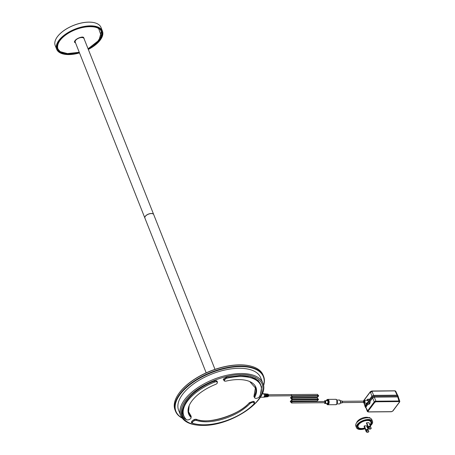 <?xml version="1.0" encoding="UTF-8"?>
<svg xmlns="http://www.w3.org/2000/svg" width="455" height="455" viewBox="0 0 455 455"><rect width="100%" height="100%" fill="white"/><g stroke="black" fill="none" stroke-linecap="round" stroke-linejoin="round"><path stroke-width="0.68" d="M177.877 394.946A47.03 22.892 -21.6 0 1 177.968 394.798A47.03 22.892 -21.6 0 1 179.469 392.631A47.03 22.892 -21.6 0 1 250.58 366.048A47.03 22.892 -21.6 0 1 250.75 366.093M182.108 418.077A47.371 23.063 -21.6 0 1 175.505 411.195L175.038 410.006A47.371 23.063 -21.6 0 1 177.78 395.099A47.371 23.063 -21.6 0 1 179.293 392.915A47.371 23.063 -21.6 0 1 239.791 364.933A47.371 23.063 -21.6 0 1 250.921 366.138A47.371 23.063 -21.6 0 1 263.126 375.13L263.599 376.319A47.371 23.063 -21.6 0 1 263.496 385.851M175.505 411.195A47.371 23.063 -21.6 0 1 192.738 382.041A47.371 23.063 -21.6 0 1 240.257 366.121A47.371 23.063 -21.6 0 1 263.599 376.319M181.977 417.895A47.03 22.892 -21.6 0 1 186.914 387.194A47.03 22.892 -21.6 0 1 240.217 366.599A47.03 22.892 -21.6 0 1 263.468 385.63M260.465 394.286L261.671 386.869L258.309 380.596L250.654 376.666L240.371 375.489L226.471 377.292L240.234 375.568C251.24 375.676 257.996 378.594 260.522 384.333A41.559 20.23 -21.6 0 1 261.136 386.716M254.174 396.089A0.432 0.33 -152.4 0 1 254.169 396.333C256.063 392.682 256.444 389.366 255.318 386.397A35.962 17.506 158.4 0 0 254.863 385.43M249.283 402.766L252.804 401.435L253.987 401.862A2.798 1.365 -21.6 0 1 253.981 402.425M217.416 382.553L216.108 380.704L214.083 381.142L215.971 380.784L217.16 381.21A2.798 1.365 -21.6 0 1 217.154 381.773M260.709 377.786A44.141 21.493 158.4 0 0 238.96 368.283A44.141 21.493 158.4 0 0 194.677 383.121A44.141 21.493 158.4 0 0 178.622 410.285L180.698 415.534A44.141 21.493 -21.6 0 1 196.753 388.365A44.141 21.493 -21.6 0 1 241.036 373.532A44.141 21.493 -21.6 0 1 262.785 383.036L260.709 377.786M254.476 397.255A2.798 1.365 -21.6 0 1 254.083 396.845L254.169 396.333A0.432 0.33 -152.4 0 1 253.924 396.481L254.811 398M223.82 380.061A2.798 1.365 -21.6 0 1 223.428 379.658C222.865 379.316 223.883 378.532 226.471 377.292M192.186 422.286A2.798 1.365 -21.6 0 1 191.794 421.876C191.521 421.051 192.857 420.221 195.809 419.391L196.554 419.487A0.432 0.324 -72.1 0 0 196.827 419.43L195.946 419.311C193.699 418.822 189.661 422.809 192.243 422.962A0.432 0.324 107.9 0 0 192.385 422.786M184.417 417.087A41.559 20.23 -21.6 0 1 183.24 414.932C178.804 405.519 193.432 389.167 214.106 381.188L214.083 381.142C191.703 388.604 174.134 412.048 185.56 419.214L186.345 419.573M188.114 411.855A35.962 17.506 158.4 0 0 188.444 412.873A35.962 17.506 158.4 0 0 190.656 416.103A0.432 0.37 -46.3 0 0 191.168 416.257L188.575 411.724L189.195 405.536M190.776 416.251A2.798 1.365 -21.6 0 1 190.827 416.353A2.798 1.365 -21.6 0 1 190.821 416.922M190.884 417.252A2.582 1.257 -21.6 0 1 191.043 417.485A2.582 1.257 -21.6 0 1 190.105 419.072A2.582 1.257 -21.6 0 1 187.511 419.942A2.582 1.257 -21.6 0 1 186.396 419.618A41.342 20.128 -21.6 0 1 183.854 415.904A41.342 20.128 -21.6 0 1 214.481 382.132A2.582 1.257 -21.6 0 1 217.376 382.337A2.582 1.257 -21.6 0 1 215.46 384.447A36.178 17.614 158.4 0 0 188.66 413.999A36.178 17.614 158.4 0 0 190.884 417.252L190.469 416.2A2.582 1.257 158.4 0 1 190.628 416.433L191.043 417.485M188.467 413.47A36.178 17.614 158.4 0 0 190.469 416.2M217.376 382.337L216.961 381.29A2.582 1.257 158.4 0 0 216.301 380.801M187.102 400.008A41.342 20.128 158.4 0 0 183.439 414.852L183.854 415.904M199.773 420.278A36.178 17.614 -21.6 0 1 196.23 419.43A2.582 1.257 158.4 0 0 196.139 419.408M192.141 420.989A2.582 1.257 158.4 0 0 191.953 421.614A2.582 1.257 158.4 0 0 191.993 421.796A2.582 1.257 158.4 0 0 192.084 421.956M249.442 402.726L249.835 403.721A2.582 1.257 -21.6 0 1 252.343 402.487A2.582 1.257 -21.6 0 1 254.203 402.988A2.582 1.257 -21.6 0 1 253.771 404.159A41.342 20.128 -21.6 0 1 192.977 423.309A2.582 1.257 -21.6 0 1 192.408 422.849A2.582 1.257 -21.6 0 1 192.368 422.667A2.582 1.257 -21.6 0 1 193.893 420.932A2.582 1.257 -21.6 0 1 196.645 420.483L196.23 419.43M254.203 402.988L253.788 401.941A2.582 1.257 158.4 0 0 253.128 401.452M249.835 403.721A36.178 17.614 -21.6 0 1 196.645 420.483M254.368 396.072A2.582 1.257 158.4 0 0 254.282 396.766L254.698 397.818A2.582 1.257 -21.6 0 1 254.783 397.118L254.368 396.072A36.178 17.614 -21.6 0 0 255.704 386.847M254.783 397.118A36.178 17.614 -21.6 0 0 255.932 387.364A36.178 17.614 -21.6 0 0 226.169 381.074A2.582 1.257 -21.6 0 1 224.042 380.625A2.582 1.257 -21.6 0 1 226.721 378.276A41.342 20.128 -21.6 0 1 260.738 385.465A41.342 20.128 -21.6 0 1 259.424 396.612A2.582 1.257 -21.6 0 1 258.417 397.602A2.582 1.257 -21.6 0 1 254.698 397.818M223.769 378.77A2.582 1.257 158.4 0 0 223.627 379.578L224.042 380.625M260.738 385.465L260.323 384.412A41.342 20.128 158.4 0 0 247.492 376.097M99.508 28.773L99.497 28.836A23.467 11.42 158.4 0 0 98.803 28.307A23.467 11.42 158.4 0 0 98.53 28.136M94.606 22.761A24.524 11.938 158.4 0 0 94.56 22.75A24.524 11.938 158.4 0 0 66.697 28.756A24.524 11.938 158.4 0 0 56.693 37.742A24.524 11.938 158.4 0 0 56.67 37.782M63.074 53.952A24.61 11.984 -21.6 0 1 63.035 53.946A24.61 11.984 -21.6 0 1 56.687 49.271L55.22 45.563A24.61 11.984 -21.6 0 1 56.647 37.816A24.61 11.984 -21.6 0 1 66.68 28.802A24.61 11.984 -21.6 0 1 94.646 22.773A24.61 11.984 -21.6 0 1 100.993 27.442L102.46 31.15A24.61 11.984 -21.6 0 1 101.033 38.897A24.61 11.984 -21.6 0 1 101.01 38.937M56.687 49.271A24.61 11.984 -21.6 0 1 68.153 32.51A24.61 11.984 -21.6 0 1 102.46 31.15M79.511 52.916A24.524 11.938 -21.6 0 1 63.12 53.963A24.524 11.938 -21.6 0 1 68.216 32.606A24.524 11.938 -21.6 0 1 95.084 26.373A24.524 11.938 -21.6 0 1 100.987 38.971A24.524 11.938 -21.6 0 1 90.983 47.957A24.524 11.938 -21.6 0 1 88.321 49.43M100.379 38.203A23.58 11.477 158.4 0 0 101.414 31.321A23.58 11.477 158.4 0 0 98.951 28.392A23.58 11.477 158.4 0 0 98.712 28.233M88.185 49.094A23.797 11.585 158.4 0 0 90.647 47.73A23.797 11.585 158.4 0 0 98.854 28.318A23.797 11.585 158.4 0 0 68.557 32.834A23.797 11.585 158.4 0 0 57.381 44.738A23.797 11.585 158.4 0 0 79.375 52.581M57.427 44.579A23.58 11.477 158.4 0 0 57.569 48.679A23.58 11.477 158.4 0 0 60.032 51.614A23.58 11.477 158.4 0 0 63.035 52.99M101.698 34.307A23.58 11.477 158.4 0 0 101.385 31.253M57.54 48.611A23.58 11.477 158.4 0 0 59.406 51.051M75.507 40.529A4.692 2.286 158.4 0 1 82.759 37.663A4.692 2.286 158.4 0 1 82.776 37.668A4.692 2.286 158.4 0 0 75.496 40.552A4.692 2.286 158.4 0 1 75.507 40.529L75.484 40.569A4.738 2.303 158.4 0 0 75.2 42.036A4.738 2.303 158.4 0 0 75.212 42.059A4.738 2.303 158.4 0 0 75.223 42.082M84.004 38.538A4.738 2.303 158.4 0 0 83.993 38.504A4.738 2.303 158.4 0 0 83.498 37.913A4.738 2.303 158.4 0 0 78.044 38.408A4.738 2.303 158.4 0 0 75.183 41.991A4.738 2.303 158.4 0 0 75.2 42.025M214.993 369.363L153.705 214.578A4.738 2.303 158.4 0 0 152.482 213.679A4.738 2.303 158.4 0 0 148.654 214.095A4.738 2.303 158.4 0 0 145.168 216.574A4.738 2.303 158.4 0 0 144.895 218.064L206.183 372.855M152.465 213.674A4.692 2.286 158.4 0 0 152.442 213.668A4.692 2.286 158.4 0 0 148.649 214.083A4.692 2.286 158.4 0 0 145.196 216.535A4.692 2.286 158.4 0 0 145.185 216.552A4.692 2.286 -21.6 0 1 152.465 213.674L152.482 213.679M144.883 218.03A4.738 2.303 -21.6 0 1 144.866 217.996A4.738 2.303 -21.6 0 1 144.861 217.968A4.738 2.303 -21.6 0 1 148.449 214.095A4.738 2.303 -21.6 0 1 153.676 214.504A4.738 2.303 -21.6 0 1 153.688 214.527A4.738 2.303 -21.6 0 1 153.693 214.544M84.027 38.595A4.738 2.303 158.4 0 0 84.021 38.573A4.738 2.303 158.4 0 0 82.799 37.674A4.738 2.303 158.4 0 0 75.484 40.569M268.666 394.792L291.2 394.593A0.603 0.33 89.5 0 1 291.172 395.793A0.603 0.33 -90.5 0 0 291.16 394.599M263.826 397.192L264.685 395.623L263.61 393.683M264.759 397.09L265.623 395.6L264.924 393.814L265.356 393.854L266.027 395.594L265.191 397.039L263.906 397.192L264.782 395.617L263.798 393.677M267.392 396.504L266.937 396.828L267.659 395.554L267.079 394.036L267.512 394.081L268.069 395.549L267.375 396.777L268.103 396.686L268.751 395.531L268.08 394.11L262.194 393.683M266.937 396.828L265.851 396.959L266.641 395.577L266.004 393.922L266.431 393.967L267.051 395.571L266.294 396.68M265.874 396.953L265.202 396.845M267.21 394.047L266.846 393.99M266.124 393.933L265.771 393.876M265.037 393.825L264.691 393.768M265.339 394.223L265.356 393.854M266.414 394.366L266.431 393.967M267.489 394.519L267.512 394.081M324.796 402.698A0.603 0.33 -90.5 0 0 324.785 401.498M367.981 411.377L368.328 411.866L391.533 411.667L392.625 411.161L399.433 402.078L399.086 401.583L375.881 401.788L374.784 402.294L367.981 411.377L365.723 407.162L367.367 411.491M367.452 410.956L367.373 411.513L368.192 411.951L391.397 411.747L392.836 411.07L399.638 401.987L399.78 401.282A1.291 0.626 158.4 0 0 399.137 400.991L375.932 401.196A1.291 0.626 158.4 0 0 374.289 401.958L374.784 402.294M366.673 403.17L364.853 405.894L365.155 406.787L367.145 403.841L365.274 406.338L365.558 407.669L367.873 404.239M366.184 407.936L364.973 405.439M375.881 401.788L375.904 401.111L374.255 401.873L367.486 411.041A1.291 0.626 158.4 0 0 367.373 411.513M375.904 401.111L374.306 397.147L397.761 396.942L399.086 401.583M399.769 401.259L398.404 397.232M399.626 401.651L399.109 400.912M365.723 407.162L367.907 404.245M370.108 401.304L372.656 397.909L374.255 401.873M374.306 397.147L372.656 397.909M398.284 397.681L397.761 396.942M370.074 401.304L372.639 397.88L374.289 397.118L397.818 396.914L398.341 397.659M398.159 396.311L398.466 397.408M372.639 397.88L372.281 396.988L369.528 400.662L372.281 396.988L373.93 396.225L372.281 396.988L371.945 396.134L369.38 399.558M398.034 396.766L397.516 396.021L373.93 396.225L397.516 396.021L398.034 396.766M363.92 400.485L370.33 391.931L370.489 392.364L372.139 391.601L371.638 391.09L370.33 391.931L371.638 391.09M371.957 391.181L394.843 390.89L395.861 392.142M397.619 395.276L395.804 391.465M397.647 395.907L397.124 395.167L373.595 395.372L371.945 396.134M366.992 399.939A2.531 1.371 89.5 0 1 367.959 399.189L368.755 399.183A2.531 1.371 89.5 0 1 369.426 399.496M342.331 401.299L364.068 401.105A0.648 0.353 89.5 0 1 364.415 401.606A0.648 0.353 89.5 0 1 364.08 402.396A0.648 0.353 89.5 0 1 363.733 401.901M365.018 405.382L364.25 403.119L367.691 403.193A1.473 0.802 -90.5 0 0 368.47 401.384A1.473 0.802 -90.5 0 0 367.663 400.246L364.227 400.383A1.365 0.739 -90.5 0 0 363.699 400.821M370.12 401.242A2.531 1.371 89.5 0 1 368.8 404.239L368.004 404.25A2.531 1.371 89.5 0 1 367.026 403.517M358.108 424.378A6.848 3.333 158.4 0 0 357.84 426.312L358.119 427.012A6.848 3.333 -21.6 0 1 358.733 424.543A6.848 3.333 -21.6 0 1 365.422 420.738A6.848 3.333 -21.6 0 1 370.853 421.973A6.848 3.333 -21.6 0 1 370.233 424.441A6.848 3.333 -21.6 0 1 369.852 424.902M367.805 426.551A6.848 3.333 -21.6 0 1 367.066 426.972M364.739 427.939A6.848 3.333 -21.6 0 1 358.119 427.012M368.846 426.631A0.688 0.472 -143.2 0 1 369.813 427.353M369.688 427.37A0.688 0.472 36.8 0 0 369.244 426.25A0.688 0.472 36.8 0 0 369.688 427.37M371.229 428.377A2.366 1.621 -143.2 0 1 370.228 428.735A2.366 1.621 -143.2 0 1 368.948 428.394L366.707 422.729L366.434 423.093L368.675 428.758A2.366 1.621 36.8 0 0 369.955 429.099A2.366 1.621 36.8 0 0 370.956 428.741L371.229 428.377L368.988 422.706L366.707 422.729M366.485 429.782A0.688 0.472 -143.2 0 1 367.452 430.504M367.327 430.521A0.688 0.472 36.8 0 0 366.884 429.401A0.688 0.472 36.8 0 0 367.327 430.521M368.868 431.528A2.366 1.621 -143.2 0 1 367.867 431.886A2.366 1.621 -143.2 0 1 366.588 431.55L364.341 425.88L366.622 425.857L368.868 431.528L368.596 431.892A2.366 1.621 36.8 0 1 367.595 432.25A2.366 1.621 36.8 0 1 366.315 431.914L364.068 426.244L364.341 425.88M364.904 428.348A7.752 3.776 -21.6 0 1 357.277 427.347A7.752 3.776 -21.6 0 1 357.971 424.549A7.752 3.776 -21.6 0 1 365.541 420.244A7.752 3.776 -21.6 0 1 371.689 421.637A7.752 3.776 -21.6 0 1 370.996 424.435A7.752 3.776 -21.6 0 1 370.074 425.448M370.586 423.912A7.752 3.776 158.4 0 0 370.717 423.736A7.752 3.776 158.4 0 0 371.519 421.302M372.491 421.324L371.826 419.641A8.611 4.192 158.4 0 0 364.995 418.088A8.611 4.192 158.4 0 0 356.584 422.877A8.611 4.192 158.4 0 0 355.81 425.982L356.475 427.666A8.611 4.192 -21.6 0 1 357.249 424.555A8.611 4.192 -21.6 0 1 365.661 419.766A8.611 4.192 -21.6 0 1 372.491 421.324A8.611 4.192 -21.6 0 1 371.718 424.43A8.611 4.192 -21.6 0 1 370.262 425.937M369.278 426.682A8.611 4.192 -21.6 0 1 368.931 426.909M368.135 427.387A8.611 4.192 -21.6 0 1 367.384 427.785M365.058 428.741A8.611 4.192 -21.6 0 1 356.475 427.666M368.971 417.883L368.942 417.798A7.104 3.458 158.4 0 0 357.294 421.466A7.104 3.458 158.4 0 0 356.601 422.854M370.853 421.973L370.575 421.273A6.848 3.333 158.4 0 0 369.05 420.045M368.948 428.394L368.675 428.758M357.175 426.983A7.752 3.776 158.4 0 0 359.638 428.246M366.588 431.55L366.315 431.914M367.976 426.983A7.752 3.776 -21.6 0 1 367.23 427.393M368.942 417.798L369.437 417.48A7.729 3.765 -21.6 0 1 370.273 418.225M369.653 418.02L369.437 417.48M203.101 425.232C191.703 426.341 172.155 418.987 185.663 400.303C200.16 381.608 231.06 373.811 240.934 374.732C252.332 373.623 271.88 380.983 258.372 399.666C243.874 418.361 212.974 426.153 203.101 425.232M249.749 381.563L255.392 387.967L253.924 396.481M196.389 419.334A0.432 0.324 -72.1 0 0 196.554 419.487C209.909 424.35 237.402 415.665 249.238 402.92L249.067 402.971C239.734 414.67 207.565 424.805 196.827 419.43M253.981 403.511C254.988 402.231 254.641 401.509 252.935 401.355L249.067 402.971M259.009 381.739L255.136 378.389M226.51 377.223L224.156 380.812M191.089 417.696L191.168 416.257M214.112 381.188L214.481 382.132M226.721 378.276L226.345 377.326M60.287 51.688A23.461 11.42 158.4 0 0 64.03 53.201M99.799 39.039A23.461 11.42 158.4 0 0 101.357 31.509A23.461 11.42 158.4 0 0 98.866 28.489A23.461 11.42 158.4 0 0 94.037 26.686M59.77 40.25A23.461 11.42 158.4 0 0 57.734 48.776L60.202 51.66L68.244 53.798L79.261 52.279L66.8 53.662L60.39 51.66C56.465 49.987 54.731 41.507 68.785 32.936C83.134 24.564 96.375 26.18 98.758 28.767L101.237 36.025L97.074 42.366L88.06 48.77M84.3 39.278L83.754 37.719C82.452 34.95 71.117 41.712 75.394 42.707L75.49 42.764M83.64 37.748A4.851 2.36 -21.6 0 1 84.021 38.271A4.851 2.36 -21.6 0 1 84.095 38.755M83.942 38.374A4.857 2.366 158.4 0 0 83.925 38.083L83.93 38.339M57.165 46.666A23.467 11.426 158.4 0 0 57.592 48.429L57.734 48.776A23.461 11.42 158.4 0 0 60.145 51.591M57.171 46.791L57.592 48.429A23.467 11.426 158.4 0 0 57.666 48.605M82.907 37.367A4.851 2.36 -21.6 0 1 83.504 37.646M75.285 42.247A4.851 2.36 -21.6 0 1 75.007 41.837A4.851 2.36 -21.6 0 1 75.2 40.421M101.289 31.332A23.467 11.426 158.4 0 0 101.226 31.156A23.467 11.426 158.4 0 0 100.328 29.575M335.722 404.677A2.69 1.462 -90.5 0 0 335.881 404.688A2.69 1.462 -90.5 0 0 337.314 402.135A2.69 1.462 -90.5 0 0 335.995 399.319A2.69 1.462 -90.5 0 0 335.836 399.308A2.69 1.462 -90.5 0 0 335.676 399.325M336.871 403.96L336.837 400.025M326.315 403.517L327.52 404.74L335.881 404.688C337.968 403.09 338.019 401.299 336.023 399.325L327.697 399.376A2.69 1.462 89.5 0 1 327.856 399.393A2.69 1.462 89.5 0 1 329.175 402.203A2.69 1.462 89.5 0 1 327.742 404.762A2.69 1.462 89.5 0 1 327.583 404.745M326.394 400.645L327.469 399.826C328.959 399.302 328.652 405.399 327.242 404.324L326.423 403.517M326.917 403.528L327.27 403.739C328.317 404.535 328.544 400.025 327.441 400.406L326.889 400.627M327.105 403.528A1.462 0.791 -90.5 0 0 327.179 403.534A1.462 0.791 -90.5 0 0 327.97 402.157A1.462 0.791 -90.5 0 0 327.253 400.622A1.462 0.791 -90.5 0 0 327.156 400.616A1.462 0.791 -90.5 0 0 327.054 400.633M324.443 401.145A1.393 0.756 89.5 0 1 324.978 400.701A1.393 0.756 89.5 0 1 325.069 400.713A1.393 0.756 89.5 0 1 325.752 402.174A1.393 0.756 89.5 0 1 325.001 403.483A1.393 0.756 89.5 0 1 324.933 403.477M324.273 401.498L324.881 400.923C325.598 401.85 325.558 402.629 324.768 403.266L324.284 402.703M324.859 403.454A1.393 0.756 89.5 0 1 324.461 403.05M324.819 401.492L291.558 401.782A0.603 0.33 89.5 0 1 291.53 402.988M291.388 401.532L290.387 401.395M291.393 401.447L290.284 401.418L291.649 399.985A0.603 0.33 -90.5 0 0 291.598 399.99M291.621 401.185A0.603 0.33 -90.5 0 0 291.649 399.985L317.158 399.763A0.603 0.33 -90.5 0 0 317.124 399.763M317.135 400.963A0.603 0.33 -90.5 0 0 317.158 399.763L317.425 399.359M318.437 399.496L317.328 399.473M318.443 399.41L317.26 399.166A0.603 0.33 89.5 0 1 317.226 399.166M317.215 397.966A0.603 0.33 89.5 0 1 317.26 399.166L291.752 399.393A0.603 0.33 89.5 0 1 291.712 399.388M291.558 401.782L291.661 401.191L317.169 400.969L318.54 399.445L317.249 397.96L291.74 398.188A0.603 0.33 89.5 0 1 291.752 399.393L290.569 397.795M291.57 397.932L290.461 397.909M291.575 397.846L290.466 397.824L291.831 396.385A0.603 0.33 -90.5 0 0 291.78 396.396M291.803 397.59A0.603 0.33 -90.5 0 0 291.831 396.385L317.34 396.163A0.603 0.33 -90.5 0 0 317.306 396.168M317.317 397.369A0.603 0.33 -90.5 0 0 317.34 396.163L317.607 395.765M318.619 395.901L317.51 395.873M318.625 395.816L317.442 395.571A0.603 0.33 89.5 0 1 317.408 395.566M317.397 394.366A0.603 0.33 89.5 0 1 317.442 395.571L268.677 395.998M399.661 401.737L399.433 402.078L399.661 401.737A1.291 0.626 158.4 0 0 399.78 401.282L399.763 401.236M392.625 411.161L392.853 410.82L392.625 411.161M391.533 411.667L391.209 411.576L391.533 411.667M368.328 411.866L368.004 411.781L368.328 411.866M397.124 395.167L397.818 396.914M373.595 395.372L374.289 397.118M370.489 392.364L371.951 396.129M395.162 390.976L395.679 391.709M363.682 401.447L363.528 401.014M395.344 391.397L397.061 395.167M373.606 395.372L372.139 391.601M339.458 400.03L340.698 401.566C340.988 402.59 340.59 403.375 339.493 403.903A1.939 1.052 -90.5 0 0 340.494 401.526A1.939 1.052 -90.5 0 0 339.458 400.03L336.933 400.053M340.272 403.249L340.63 401.623M341.83 400.929L342.461 401.737L341.847 402.959A1.018 0.552 -90.5 0 0 342.365 401.714A1.018 0.552 -90.5 0 0 341.83 400.929L340.522 400.9M342.251 402.612L342.24 401.276M366.702 400.286L367.959 399.189A2.531 1.371 89.5 0 1 369.312 401.145A2.531 1.371 89.5 0 1 368.004 404.25L366.724 403.175M366.787 400.281L368.84 401.225L366.815 403.175M363.716 402.692A1.365 0.739 -90.5 0 0 364.25 403.119A1.365 0.739 -90.5 0 0 364.973 401.441A1.365 0.739 -90.5 0 0 364.227 400.383L363.505 401.111M363.551 401.111L364.683 401.492C364.455 402.993 364.051 403.17 363.465 402.015M250.58 366.048L250.921 366.138M177.968 394.798L177.78 395.099M180.698 415.534C183.74 422.103 191.117 425.391 202.833 425.397C231.658 426.045 270.793 399.297 262.785 383.036M188.444 412.873L190.827 416.353M191.993 421.796L192.408 422.849M100.413 29.672L101.357 31.509L99.025 40.228L88.065 48.793M75.007 41.837C73.386 40.25 81.235 35.74 83.566 37.719L84.021 38.271M74.836 41.439L75.28 41.951M74.927 41.348L75.183 41.991M83.737 37.856L83.993 38.504M75.212 42.059L144.866 217.996M84.021 38.573L153.676 214.504M263.746 397.204L260.334 397.232M327.179 403.534L324.904 403.477L324.239 402.703M324.227 401.498L324.904 400.713L327.156 400.616M324.83 402.698L291.57 402.988L290.279 401.503M291.74 398.188L291.843 397.59L317.351 397.369L318.722 395.85L317.431 394.366L291.2 394.593M327.697 399.376L326.9 399.7L326.292 400.65M395.787 391.243L394.974 390.805L371.775 391.01L370.353 391.681L363.551 400.764L363.409 401.464M364.847 405.689L363.943 403.022M398.148 396.282L397.755 395.429M364.08 402.396L342.342 402.59M339.493 403.903L336.967 403.926M341.847 402.959L340.539 403.016M364.25 403.119L363.437 402.044"/></g></svg>
